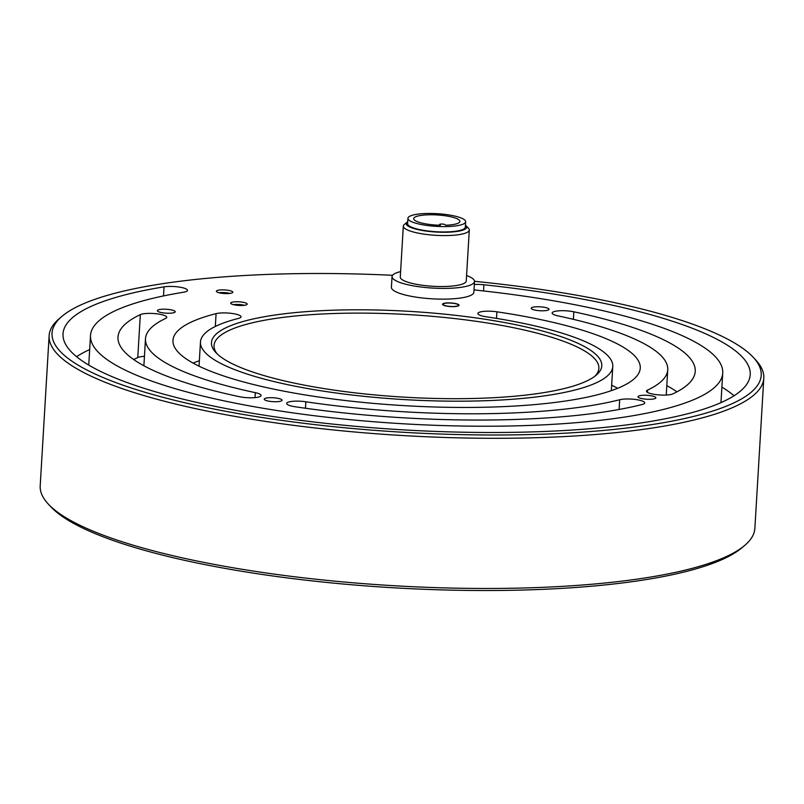 <?xml version="1.0" encoding="UTF-8"?>
<svg xmlns="http://www.w3.org/2000/svg" width="804" height="804" viewBox="0 0 804 804"><rect width="100%" height="100%" fill="white"/><g stroke="black" fill="none" stroke-linecap="round" stroke-linejoin="round"><path stroke-width="1.21" d="M474.33 284.505A13.768 3.025 -176.6 0 1 483.887 284.757A344.202 75.666 -176.6 0 1 750.212 374.664A344.202 75.666 -176.6 0 1 402.131 429.788A344.202 75.666 -176.6 0 1 63.024 333.831A344.202 75.666 -176.6 0 1 164.036 286.847A13.768 3.025 -176.6 0 1 179.091 287.058A13.768 3.025 -176.6 0 1 187.483 290.365A13.768 3.025 -176.6 0 1 183.443 292.244A316.665 69.616 3.4 0 0 90.51 335.469A316.665 69.616 3.4 0 0 402.492 423.738A316.665 69.616 3.4 0 0 722.726 373.026A316.665 69.616 3.4 0 0 477.707 290.314A13.768 3.025 -176.6 0 1 474.018 289.792M238.486 318.414A206.517 45.406 3.4 0 0 200.467 342.001A206.517 45.406 3.4 0 0 403.93 399.568A206.517 45.406 3.4 0 0 612.779 366.493A206.517 45.406 3.4 0 0 486.289 316.806A13.768 3.025 -176.6 0 1 477.857 313.49A13.768 3.025 -176.6 0 1 496.912 311.811A234.054 51.456 -176.6 0 1 640.265 368.131A234.054 51.456 -176.6 0 1 403.568 405.608A234.054 51.456 -176.6 0 1 172.971 340.363A234.054 51.456 -176.6 0 1 216.075 313.64A13.768 3.025 -176.6 0 1 231.542 313.389A13.768 3.025 -176.6 0 1 241.029 316.846A13.768 3.025 -176.6 0 1 238.486 318.414M619.693 399.739A13.768 3.025 -176.6 0 1 635.18 399.447A13.768 3.025 -176.6 0 1 644.738 402.915A13.768 3.025 -176.6 0 1 642.285 404.472A289.49 63.647 -176.6 0 1 295.259 406.774A13.768 3.025 -176.6 0 1 286.666 403.437A13.768 3.025 -176.6 0 1 305.852 401.779A261.953 57.586 3.4 0 0 619.693 399.739L619.12 409.467M305.852 401.779L305.47 408.241M672.918 393.859A13.768 3.025 -176.6 0 1 657.441 394.784A13.768 3.025 -176.6 0 1 646.496 391.166A13.768 3.025 -176.6 0 1 647.552 390.091A261.591 57.506 3.4 0 0 667.752 369.76A261.591 57.506 3.4 0 0 557.916 315.841A13.768 3.025 -176.6 0 1 552.127 313.007A13.768 3.025 -176.6 0 1 559.654 310.766A13.768 3.025 -176.6 0 1 573.835 311.801A289.128 63.566 -176.6 0 1 695.239 371.398A289.128 63.566 -176.6 0 1 672.918 393.859M666.807 385.639A289.128 63.566 -176.6 0 1 676.968 391.839M255.33 392.653A13.768 3.025 -176.6 0 1 261.109 395.488A13.768 3.025 -176.6 0 1 253.592 397.729A13.768 3.025 -176.6 0 1 239.401 396.694A289.128 63.566 -176.6 0 1 117.997 337.097A289.128 63.566 -176.6 0 1 140.318 314.625A13.768 3.025 -176.6 0 1 155.795 313.701A13.768 3.025 -176.6 0 1 166.75 317.329A13.768 3.025 -176.6 0 1 165.684 318.404A261.591 57.506 3.4 0 0 145.484 338.735A261.591 57.506 3.4 0 0 255.33 392.653L255.029 397.618M48.34 504.108L50.863 506.821A355.217 78.088 3.4 0 0 392.744 587.734A355.217 78.088 3.4 0 0 741.801 547.866L744.635 545.484A357.971 78.702 -176.6 0 1 392.875 585.654A357.971 78.702 -176.6 0 1 48.34 504.108A357.971 78.702 -176.6 0 1 40.2 485.867L49.124 335.7A357.971 78.702 3.4 0 0 401.789 435.487A357.971 78.702 3.4 0 0 763.8 378.161A357.971 78.702 3.4 0 0 755.659 359.911L753.137 357.207A355.217 78.088 -176.6 0 1 401.99 432.2A355.217 78.088 -176.6 0 1 62.199 316.153A355.217 78.088 -176.6 0 1 392.553 275.29M611.663 385.227A234.054 51.456 -176.6 0 1 617.643 388.312M193.05 363.086A234.054 51.456 -176.6 0 1 199.352 360.735M133.725 359.559A289.128 63.566 -176.6 0 1 137.775 357.529A13.768 3.025 -176.6 0 1 144.439 356.353M89.676 349.549A342.826 75.365 3.4 0 0 76.591 356.695M734.042 395.759A342.826 75.365 3.4 0 0 721.891 387.106M62.199 316.153L59.365 318.535A357.971 78.702 3.4 0 0 49.124 335.7M474.511 281.31A355.217 78.088 -176.6 0 1 747.589 352.021A355.217 78.088 -176.6 0 1 753.137 357.207M763.8 378.161L754.876 528.318A357.971 78.702 -176.6 0 1 744.635 545.484M217.261 353.981A192.749 42.381 -176.6 0 1 214.045 345.499A192.749 42.381 -176.6 0 1 381.006 313.419A192.749 42.381 -176.6 0 1 591.483 355.72A192.749 42.381 -176.6 0 1 598.869 368.363A192.749 42.381 -176.6 0 1 594.679 376.403M594.287 353.026A195.503 42.984 3.4 0 0 359.026 309.801A195.503 42.984 3.4 0 0 215.904 352.614A195.503 42.984 3.4 0 0 404.07 397.156A195.503 42.984 3.4 0 0 596.186 375.217A195.503 42.984 3.4 0 0 594.287 353.026M458.702 304.716A8.261 1.819 -176.6 0 1 459.024 305.259A8.261 1.819 -176.6 0 1 450.662 306.575A8.261 1.819 -176.6 0 1 442.532 304.274A8.261 1.819 -176.6 0 1 449.687 302.897A8.261 1.819 -176.6 0 1 458.702 304.716M548.67 308.726A8.924 1.96 -176.6 0 1 549.011 309.309A8.924 1.96 -176.6 0 1 539.976 310.736A8.924 1.96 -176.6 0 1 531.183 308.254A8.924 1.96 -176.6 0 1 538.921 306.766A8.924 1.96 -176.6 0 1 548.67 308.726M174.87 311.158A8.924 1.96 -176.6 0 1 175.212 311.751A8.924 1.96 -176.6 0 1 166.187 313.178A8.924 1.96 -176.6 0 1 157.393 310.686A8.924 1.96 -176.6 0 1 165.121 309.198A8.924 1.96 -176.6 0 1 174.87 311.158M281.712 399.658A8.924 1.96 -176.6 0 1 282.053 400.241A8.924 1.96 -176.6 0 1 273.028 401.668A8.924 1.96 -176.6 0 1 264.235 399.186A8.924 1.96 -176.6 0 1 271.963 397.699A8.924 1.96 -176.6 0 1 281.712 399.658M655.511 397.216A8.924 1.96 -176.6 0 1 655.853 397.799A8.924 1.96 -176.6 0 1 646.828 399.236A8.924 1.96 -176.6 0 1 638.024 396.744A8.924 1.96 -176.6 0 1 645.763 395.256A8.924 1.96 -176.6 0 1 655.511 397.216M452.933 306.515A7.708 1.698 -176.6 0 1 443.074 304.304A7.708 1.698 -176.6 0 1 450.873 303.078A7.708 1.698 -176.6 0 1 458.471 305.218A7.708 1.698 -176.6 0 1 452.933 306.515M244.416 305.299A8.261 1.819 3.4 0 0 233.311 304.636M241.099 305.5A8.261 1.819 -176.6 0 1 230.698 303.138A8.261 1.819 -176.6 0 1 239.049 301.812A8.261 1.819 -176.6 0 1 247.19 304.113A8.261 1.819 -176.6 0 1 241.099 305.5M230.065 293.41A8.261 1.819 3.4 0 0 218.959 292.746M226.798 293.611A8.261 1.819 -176.6 0 1 216.346 291.249A8.261 1.819 -176.6 0 1 224.698 289.922A8.261 1.819 -176.6 0 1 232.838 292.224A8.261 1.819 -176.6 0 1 226.798 293.611M466.591 275.541A41.305 9.085 -176.6 0 1 467.737 275.973A41.305 9.085 -176.6 0 1 472.923 278.767A41.305 9.085 -176.6 0 1 474.511 281.47L473.878 292.194A41.305 9.085 -176.6 0 1 432.1 298.817A41.305 9.085 -176.6 0 1 391.407 287.299L392.05 276.576A41.305 9.085 -176.6 0 1 400.613 271.621M474.511 281.47A41.305 9.085 -176.6 0 1 432.743 288.083A41.305 9.085 -176.6 0 1 392.05 276.576M469.295 230.034L466.26 280.978A33.044 7.266 -176.6 0 1 432.843 286.274A33.044 7.266 -176.6 0 1 400.291 277.058L403.317 226.115A33.044 7.266 3.4 0 0 435.879 235.321A33.044 7.266 3.4 0 0 469.295 230.034A33.044 7.266 3.4 0 0 468.541 228.346L466.008 225.643A30.291 6.663 -176.6 0 1 436.069 232.034A30.291 6.663 -176.6 0 1 407.095 222.145A30.291 6.663 -176.6 0 1 407.718 221.693M465.446 225.12A30.291 6.663 -176.6 0 1 465.536 225.2A30.291 6.663 -176.6 0 1 466.008 225.643M465.647 221.743L465.325 227.11A28.914 6.352 -176.6 0 1 440.28 231.914A28.914 6.352 -176.6 0 1 408.713 225.572A28.914 6.352 -176.6 0 1 407.608 223.673L407.919 218.316A28.914 6.352 -176.6 0 1 437.165 213.683A28.914 6.352 -176.6 0 1 465.647 221.743A28.914 6.352 -176.6 0 1 440.602 226.557A28.914 6.352 -176.6 0 1 409.035 220.206A28.914 6.352 -176.6 0 1 407.919 218.316M407.095 222.145L404.271 224.527A33.044 7.266 3.4 0 0 403.317 226.115M445.728 225.231L445.014 224.638A2.754 0.603 3.4 0 0 442.009 224.035A2.754 0.603 3.4 0 0 439.627 224.497A2.754 0.603 3.4 0 0 439.728 224.678L440.441 225.261A23.135 5.085 -176.6 0 1 413.698 218.658A23.135 5.085 -176.6 0 1 437.085 214.949A23.135 5.085 -176.6 0 1 459.878 221.401A23.135 5.085 -176.6 0 1 445.728 225.231M483.887 284.757L483.526 290.958M164.036 286.847L163.493 295.932M216.075 313.64L215.311 326.474M647.552 390.091L647.421 392.352M573.835 311.801L573.393 319.339M496.912 311.811L496.52 318.404M140.318 314.625L137.775 357.529M439.728 224.678L439.698 225.251M90.51 335.469L88.752 365.066M722.726 373.026L720.967 402.633M200.467 342.001L199.03 366.172M612.779 366.493L611.341 390.664M145.484 338.735L143.886 365.76M667.752 369.76L666.255 395.045M443.074 304.304L443.034 304.957M458.471 305.218L458.431 305.872M439.627 224.497L439.577 225.241"/></g></svg>
